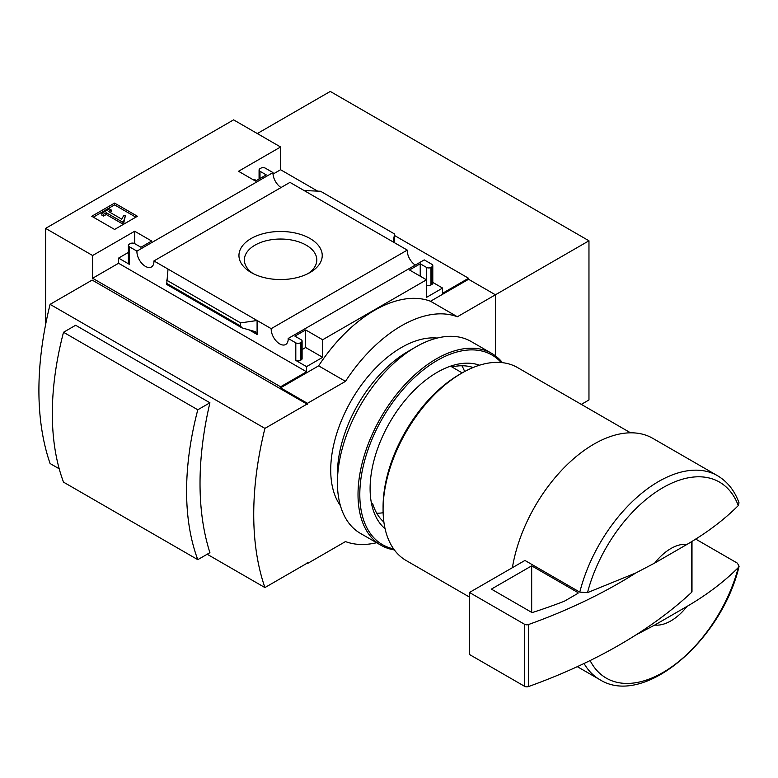 <?xml version="1.0" encoding="UTF-8"?>
<svg xmlns="http://www.w3.org/2000/svg" width="778" height="778" viewBox="0 0 778 778"><rect width="100%" height="100%" fill="white"/><g stroke="black" fill="none" stroke-linecap="round" stroke-linejoin="round"><path stroke-width="1.17" d="M383.894 522.067A89.801 51.844 -60 0 1 372.798 503.998L371.437 503.21M462.2 372.895L450.559 366.166M581.312 404.385L588.965 399.97L588.965 240.791L330.271 91.434L257.314 133.553M92.611 255.515L134.682 231.231L151.691 241.044L140.944 247.248L134.682 243.631A3.161 1.828 0 0 0 130.208 243.631L129.313 244.146A3.161 1.828 0 0 0 128.38 245.44A3.161 1.828 0 0 0 129.313 246.733L136.928 251.129L272.99 172.58L265.366 168.174A3.161 1.828 0 0 0 260.893 168.174L259.998 168.69A3.161 1.828 0 0 0 259.074 169.983A3.161 1.828 0 0 0 259.998 171.277L266.261 174.894L255.524 181.099L238.515 171.277L280.586 146.993L233.594 119.861L45.61 228.382L92.611 255.515L92.611 278.261L280.586 386.783L280.586 387.823L307.446 403.325L307.446 404.356L306.999 404.103L92.164 280.07L50.093 304.354L264.919 428.386A308.137 177.899 120 0 0 264.919 587.565L306.863 563.35L307.446 562.348L307.446 563.535L345.481 541.576A124.13 71.664 120 0 0 376.591 542.723M50.093 304.354A308.137 177.899 120 0 0 50.093 463.532L59.216 468.803M207.181 554.237L264.919 587.565M63.514 332.264L75.641 325.262L209.914 402.78A308.137 177.899 120 0 0 209.914 552.662L197.787 559.664L63.514 482.136A274.07 158.235 120 0 1 63.514 332.264L197.787 409.782A274.07 158.235 120 0 0 197.787 559.664M654.736 563.029A44.307 25.577 -60 0 1 687.003 544.396L654.736 563.029L635.879 572.939L587.497 592.632L579.795 592.126L524.936 560.452L469.465 592.476L469.465 654.493L524.567 686.303A3.161 1.828 0 0 0 528.476 686.566A506.371 292.353 0 0 0 635.879 634.955L654.736 625.045L687.003 606.412A44.307 25.577 -60 0 1 654.736 625.045M738.993 502.919L738.283 505.583C724.182 519.694 707.095 532.629 687.003 544.396M280.586 146.993L280.586 169.73L317.638 191.125M394.592 235.549L468.57 278.261L468.57 279.292L495.421 294.794L457.376 316.763A124.13 71.664 120 0 0 345.481 381.356L307.446 403.325M495.421 355.828L495.421 294.794L588.965 240.791M45.61 228.382L45.61 324.552M306.931 563.243L307.446 563.535M310.033 238.515A41.642 24.04 180 0 1 310.033 272.514A41.642 24.04 180 0 1 251.148 272.514A41.642 24.04 180 0 1 251.148 238.515A41.642 24.04 180 0 1 310.033 238.515M153.918 260.941L271.201 328.656L407.264 250.098L289.97 182.383L153.918 260.941A12.03 6.944 -120 0 1 151.438 266.971A12.03 6.944 -120 0 1 141.966 263.528A12.03 6.944 -120 0 1 136.928 251.129M280.586 386.783L306.551 371.796L306.551 366.632L322.656 357.326L322.656 339.753L426.5 279.808L426.5 297.381L442.604 288.074L442.604 293.248L468.57 278.261M468.57 279.292L430.526 301.251A124.13 71.664 -60 0 0 318.63 365.854L280.586 387.823M271.201 328.656A12.03 6.944 -120 0 0 276.229 341.046A12.03 6.944 -120 0 0 285.701 344.489A12.03 6.944 -120 0 0 288.181 338.459L295.805 342.855L295.805 360.428A3.161 1.828 0 0 0 300.279 360.428L301.174 359.913A3.161 1.828 0 0 0 302.107 358.619L302.107 341.046A3.161 1.828 0 0 0 301.174 339.753L294.911 336.135L305.647 329.94L322.656 339.753M295.805 360.428L306.551 366.632M322.656 357.326L305.647 347.513L302.107 349.555M257.09 334.462L257.09 320.507L240.626 322.889L240.626 326.05L241.832 327.82L255.165 331.632L257.09 334.462L249.057 329.823M241.832 327.82L166.687 284.437L168.029 269.081M128.38 252.432L118.567 258.101L129.313 264.306A3.161 1.828 0 0 1 128.38 263.013L128.38 245.44M442.604 288.074L432.792 282.414M426.5 267.408L426.5 279.808L409.491 269.985L420.227 263.791L426.5 267.408A3.161 1.828 0 0 0 430.973 267.408L431.868 266.883L431.868 284.456A3.161 1.828 0 0 0 432.792 283.163L432.792 265.599A3.161 1.828 0 0 0 431.868 264.306L424.243 259.901L288.181 338.459M431.868 284.456L430.973 284.972A3.161 1.828 0 0 1 426.5 284.972M394.213 242.571L394.592 233.993L393.153 241.948M256.419 180.584L254.63 179.543L253.735 180.068M304.081 190.532L320.546 191.252L394.592 233.993M431.868 266.883A3.161 1.828 0 0 0 432.792 265.599M295.805 342.855A3.161 1.828 0 0 0 300.279 342.855L301.174 342.339A3.161 1.828 0 0 0 302.107 341.046M114.58 229.442L137.414 216.265L114.58 203.087L91.755 216.265L114.58 229.442M281.033 187.547A12.03 6.944 60 0 1 272.99 172.58M415.306 265.065A12.03 6.944 60 0 1 407.264 250.098M430.526 301.251L457.376 316.763M318.63 365.854L345.481 381.356M306.999 404.103L264.919 428.386M687.003 606.412C706.881 594.81 723.978 581.866 738.283 567.6L739.061 566.228L737.388 563.155L695.658 539.057M512.391 567.687A117.731 67.968 -60 0 1 570.099 461.899A117.731 67.968 -60 0 1 652.752 438.325L717.462 475.679A117.731 67.968 -60 0 0 579.795 592.126M469.465 597.076L406.155 560.53A111.4 64.321 -60 0 1 383.077 509.532A111.4 64.321 -60 0 1 461.85 373.09A111.4 64.321 -60 0 1 517.555 367.576L630.55 432.811M383.077 509.532L383.077 506.945A108.239 62.493 -60 0 1 459.613 374.383L461.85 373.09M253.19 273.623A36.226 20.909 180 0 1 244.37 259.94A36.226 20.909 180 0 1 266.728 240.626A36.226 20.909 180 0 1 306.201 245.158A36.226 20.909 180 0 1 316.811 259.94A36.226 20.909 180 0 1 307.981 273.623M135.839 217.169L114.58 204.896L114.58 203.087M114.58 204.896L93.321 217.169M123.799 220.913L125.355 215.837L123.77 215.428L121.747 219.163L108.405 211.46L111.137 209.885L109.435 208.903L101.83 213.298L103.532 214.281L106.255 212.705L122.146 221.876L123.799 220.913L123.799 222.722L125.355 215.837M101.83 213.298L101.83 215.107L103.532 216.089L106.255 214.514L122.146 223.685L122.146 221.876M122.146 223.685L123.799 222.722M106.255 214.514L106.255 212.705M103.532 216.089L103.532 214.281M109.97 212.365L111.137 211.694L111.137 209.885M306.551 371.796L118.567 263.265L118.567 258.101M305.647 329.94L305.647 347.513M134.682 231.231L134.682 243.631M92.611 278.261L118.567 263.265M420.227 263.791L420.227 276.19M273.02 174.097L280.586 169.73M240.626 322.889L166.58 280.138M691.516 541.653L691.516 592.437A3.161 1.828 0 0 0 691.992 591.475L691.992 541.362M691.516 592.437A506.371 292.353 180 0 1 635.879 634.955M469.465 592.476L524.567 624.287A3.161 1.828 0 0 0 528.476 624.549A506.371 292.353 0 0 0 635.879 572.939M531.675 565.859L491.395 589.111L531.442 612.237A1.264 0.729 0 0 0 532.959 612.354A492.445 284.31 0 0 0 564.215 601.287L577.733 593.478A1.264 0.729 0 0 0 578.103 592.962A1.264 0.729 0 0 0 577.733 592.447L531.675 565.859L531.675 612.344M209.914 402.78L197.787 409.782M385.091 528.768A94.945 54.82 -60 0 1 370.104 488.594A94.945 54.82 -60 0 1 437.236 372.312A94.945 54.82 -60 0 1 479.52 365.213M393.619 548.889A109.504 63.222 -60 0 1 359.806 494.545A109.504 63.222 -60 0 1 414.411 377.583A109.504 63.222 -60 0 1 501.207 362.538M394.358 549.91A110.768 63.952 -60 0 1 380.957 545.252A110.768 63.952 -60 0 1 358.016 494.545A110.768 63.952 -60 0 1 406.369 383.068A110.768 63.952 -60 0 1 491.725 353.397A110.768 63.952 -60 0 1 502.462 362.665M380.957 545.252L360.37 533.358A110.768 63.952 -60 0 1 337.428 482.652A110.768 63.952 -60 0 1 415.753 346.988A110.768 63.952 -60 0 1 471.137 341.503L491.725 353.397M451.921 366.953A89.801 51.844 -60 0 1 473.112 367.527M461.908 365.757A89.801 51.844 -60 0 1 464.661 371.534M383.136 512.741A89.801 51.844 -60 0 1 376.756 513.247M340.414 505.671A100.012 57.737 -60 0 1 330.718 469.99A100.012 57.737 -60 0 1 366.273 378.623A100.012 57.737 -60 0 1 437.178 338.07M337.428 482.652L337.428 473.87A100.012 57.737 -60 0 1 408.149 351.384L415.753 346.988M587.497 592.632A113.18 65.342 -60 0 1 662.885 487.699A113.18 65.342 -60 0 1 738.283 505.583M738.283 567.6A113.18 65.342 -60 0 1 666.357 670.442A113.18 65.342 -60 0 1 590.103 660.561M739.1 566.238C721.926 640.051 643.892 707.737 599.731 679.593A117.731 67.968 -60 0 1 584.064 663.488M129.313 246.733L129.313 264.306M300.279 342.855L300.279 360.428M301.174 342.339L301.174 359.913M430.973 267.408L430.973 284.972M259.998 171.277L259.998 178.512M240.626 326.05L166.58 283.299M524.567 624.287L524.567 686.303M528.476 624.549L528.476 686.566M577.733 592.447L577.733 593.478M739.042 502.899C734.636 490.665 727.44 481.592 717.462 475.679M599.731 679.593L577.315 666.658M259.074 169.983L259.074 179.047"/></g></svg>
